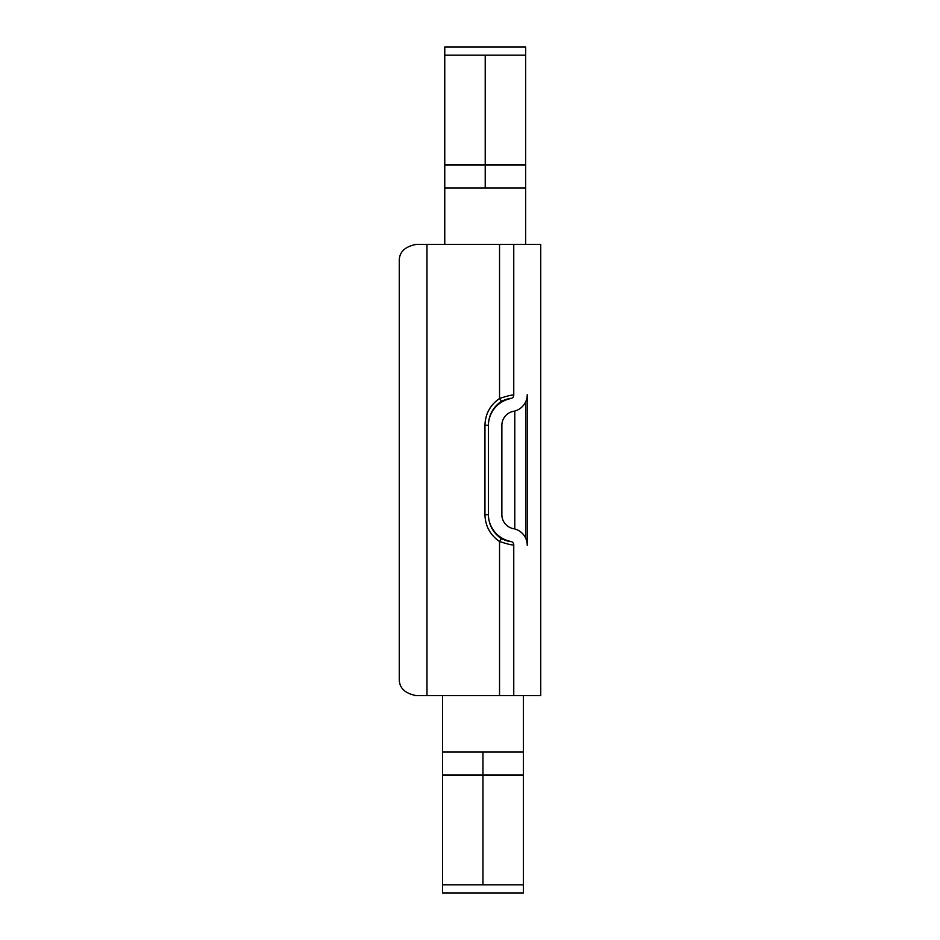 <?xml version="1.0" encoding="UTF-8"?>
<svg xmlns="http://www.w3.org/2000/svg" width="940" height="940" viewBox="0 0 940 940"><rect width="100%" height="100%" fill="white"/><g stroke="black" fill="none" stroke-linecap="round" stroke-linejoin="round"><path stroke-width="1.41" d="M514.791 411.027L514.791 528.973M523.415 695.6L523.415 893L442.505 893L442.505 695.6M444.761 244.4L444.761 47L525.672 47L525.672 244.4M525.672 538.162L525.672 401.838M527.246 545.294L527.246 394.706A16.92 16.92 0 0 1 513.475 411.332A14.253 14.253 0 0 0 501.866 425.338L501.866 514.662A14.253 14.253 0 0 0 513.475 528.668A16.92 16.92 0 0 1 527.246 545.294M416.185 244.4L426.971 244.4L416.185 244.4A16.92 16.92 0 0 0 414.857 244.447L416.185 244.4C404.67 246.633 399.03 252.273 399.265 261.32L399.265 678.68C399.03 687.727 404.67 693.368 416.185 695.6L414.857 695.553A16.92 16.92 0 0 0 416.185 695.6L426.971 695.6L426.971 244.4L499.539 244.4L499.539 398.501L501.361 401.274C506.93 398.983 510.126 398.055 510.961 398.513A3.431 3.431 0 0 0 513.757 395.141C512.523 394.671 507.788 395.799 499.539 398.501C490.175 404.999 485.31 413.917 484.946 425.28L484.946 514.721L488.377 514.721L488.377 425.738A27.706 27.706 0 0 1 510.961 398.513M513.757 544.859A3.431 3.431 0 0 0 510.961 541.487C510.138 541.934 506.942 541.017 501.361 538.726L499.539 541.499C507.8 544.201 512.535 545.317 513.757 544.859L513.757 695.6L540.735 695.6L540.735 244.4L499.539 244.4M501.361 401.274C493.03 407.196 488.706 415.198 488.377 425.28L484.946 425.28M488.377 442.317L488.377 425.28M513.757 695.6L426.971 695.6M501.361 538.726C493.03 532.804 488.706 524.802 488.377 514.721M510.961 541.487A27.706 27.706 0 0 1 488.377 514.262M513.757 244.4L513.757 395.141M523.415 774.971L482.96 774.971L482.96 752L442.505 752L523.415 752M442.505 774.971L482.96 774.971L482.96 884.857L442.505 884.857M523.415 884.857L482.96 884.857M444.761 165.029L485.216 165.029L485.216 188L525.672 188L444.761 188M525.672 165.029L485.216 165.029L485.216 55.143L525.672 55.143M444.761 55.143L485.216 55.143M499.539 695.6L499.539 541.499C490.175 535.001 485.31 526.083 484.946 514.721M526.553 540.5L527.246 540.5M526.553 399.5L527.246 399.5"/></g></svg>
